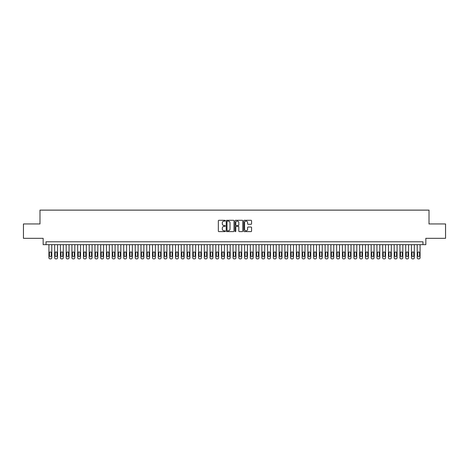 <?xml version="1.0" encoding="UTF-8"?>
<svg xmlns="http://www.w3.org/2000/svg" width="469" height="469" viewBox="0 0 469 469"><rect width="100%" height="100%" fill="white"/><g stroke="black" fill="none" stroke-linecap="round" stroke-linejoin="round"><path stroke-width="0.7" d="M225.29 220.7A0.393 0.393 0 0 0 224.897 220.307L218.894 220.307A0.563 0.563 0 0 0 218.331 220.87L218.331 231.035A0.563 0.563 0 0 0 218.894 231.604L224.897 231.604A0.393 0.393 0 0 0 225.29 231.205A0.393 0.393 0 0 0 224.897 230.812L224.123 230.812A1.806 1.806 0 0 1 222.312 229.007L222.312 228.157A1.806 1.806 0 0 1 224.123 226.351L224.897 226.351A0.393 0.393 0 0 0 225.29 225.952A0.393 0.393 0 0 0 224.897 225.56L224.123 225.56A1.806 1.806 0 0 1 222.312 223.754L222.312 222.904A1.806 1.806 0 0 1 224.123 221.098L224.897 221.098A0.393 0.393 0 0 0 225.29 220.7M251.009 224.288A0.563 0.563 0 0 0 251.572 223.725L251.572 220.87A0.563 0.563 0 0 0 251.009 220.307L244.343 220.307A0.563 0.563 0 0 0 243.78 220.87L243.78 231.035A0.563 0.563 0 0 0 244.343 231.604L251.009 231.604A0.563 0.563 0 0 0 251.572 231.035L251.572 227.594A0.563 0.563 0 0 0 251.009 227.025L248.154 227.025A0.563 0.563 0 0 0 247.591 227.594L247.591 229.3A1.513 1.513 0 0 1 246.078 230.812A1.513 1.513 0 0 1 244.566 229.3L244.566 222.605A1.513 1.513 0 0 1 246.078 221.098A1.513 1.513 0 0 1 247.591 222.605L247.591 223.725A0.563 0.563 0 0 0 248.154 224.288L251.009 224.288M422.962 244.66L425.84 244.66L425.84 238.328L445.55 238.328L445.55 223.942L429.006 223.942L429.006 210.13L39.994 210.13L39.994 223.942L23.45 223.942L23.45 238.328L43.16 238.328L43.16 244.66L422.962 244.66L422.962 241.781L46.038 241.781L46.038 244.66M234.008 220.87A0.563 0.563 0 0 0 233.439 220.307L226.773 220.307A0.563 0.563 0 0 0 226.21 220.87L226.21 231.035A0.563 0.563 0 0 0 226.773 231.604L233.439 231.604A0.563 0.563 0 0 0 234.008 231.035L234.008 220.87M235.561 220.307L242.227 220.307A0.563 0.563 0 0 1 242.79 220.87L242.79 231.035A0.563 0.563 0 0 1 242.227 231.604L239.372 231.604A0.563 0.563 0 0 1 238.809 231.035L238.809 226.914A0.563 0.563 0 0 0 238.24 226.351L236.353 226.351A0.563 0.563 0 0 0 235.784 226.914L235.784 231.205A0.393 0.393 0 0 1 235.391 231.604A0.393 0.393 0 0 1 234.992 231.205L234.992 220.87A0.563 0.563 0 0 1 235.561 220.307M227.395 221.098A0.393 0.393 0 0 0 227.002 221.491L227.002 230.414A0.393 0.393 0 0 0 227.395 230.812L228.215 230.812A1.806 1.806 0 0 0 230.021 229.007L230.021 222.904A1.806 1.806 0 0 0 228.215 221.098L227.395 221.098M238.809 222.634A1.513 1.513 0 0 0 237.296 221.128A1.513 1.513 0 0 0 235.784 222.634L235.784 224.997A0.563 0.563 0 0 0 236.353 225.56L238.24 225.56A0.563 0.563 0 0 0 238.809 224.997L238.809 222.634M51.789 244.66L51.789 257.721A1.149 1.149 0 0 1 50.64 258.87L50.066 258.87A1.149 1.149 0 0 1 48.917 257.721L48.917 244.66M51.273 255.646L51.273 252.885A0.92 0.92 0 0 0 50.353 251.964A0.92 0.92 0 0 0 49.433 252.885L49.433 255.646A0.92 0.92 0 0 0 50.353 256.566A0.92 0.92 0 0 0 51.273 255.646M57.546 244.66L57.546 257.721A1.149 1.149 0 0 1 56.397 258.87L55.817 258.87A1.149 1.149 0 0 1 54.668 257.721L54.668 244.66M57.03 255.646L57.03 252.885A0.92 0.92 0 0 0 56.11 251.964A0.92 0.92 0 0 0 55.184 252.885L55.184 255.646A0.92 0.92 0 0 0 56.11 256.566A0.92 0.92 0 0 0 57.03 255.646M63.303 244.66L63.303 257.721A1.149 1.149 0 0 1 62.148 258.87L61.574 258.87A1.149 1.149 0 0 1 60.425 257.721L60.425 244.66M62.782 255.646L62.782 252.885A0.92 0.92 0 0 0 61.861 251.964A0.92 0.92 0 0 0 60.941 252.885L60.941 255.646A0.92 0.92 0 0 0 61.861 256.566A0.92 0.92 0 0 0 62.782 255.646M69.054 244.66L69.054 257.721A1.149 1.149 0 0 1 67.905 258.87L67.331 258.87A1.149 1.149 0 0 1 66.176 257.721L66.176 244.66M68.538 255.646L68.538 252.885A0.92 0.92 0 0 0 67.618 251.964A0.92 0.92 0 0 0 66.698 252.885L66.698 255.646A0.92 0.92 0 0 0 67.618 256.566A0.92 0.92 0 0 0 68.538 255.646M74.811 244.66L74.811 257.721A1.149 1.149 0 0 1 73.656 258.87L73.082 258.87A1.149 1.149 0 0 1 71.933 257.721L71.933 244.66M74.29 255.646L74.29 252.885A0.92 0.92 0 0 0 73.369 251.964A0.92 0.92 0 0 0 72.449 252.885L72.449 255.646A0.92 0.92 0 0 0 73.369 256.566A0.92 0.92 0 0 0 74.29 255.646M80.562 244.66L80.562 257.721A1.149 1.149 0 0 1 79.413 258.87L78.839 258.87A1.149 1.149 0 0 1 77.69 257.721L77.69 244.66M80.047 255.646L80.047 252.885A0.92 0.92 0 0 0 79.126 251.964A0.92 0.92 0 0 0 78.206 252.885L78.206 255.646A0.92 0.92 0 0 0 79.126 256.566A0.92 0.92 0 0 0 80.047 255.646M86.319 244.66L86.319 257.721A1.149 1.149 0 0 1 85.17 258.87L84.59 258.87A1.149 1.149 0 0 1 83.441 257.721L83.441 244.66M85.804 255.646L85.804 252.885A0.92 0.92 0 0 0 84.883 251.964A0.92 0.92 0 0 0 83.957 252.885L83.957 255.646A0.92 0.92 0 0 0 84.883 256.566A0.92 0.92 0 0 0 85.804 255.646M92.076 244.66L92.076 257.721A1.149 1.149 0 0 1 90.922 258.87L90.347 258.87A1.149 1.149 0 0 1 89.198 257.721L89.198 244.66M91.555 255.646L91.555 252.885A0.92 0.92 0 0 0 90.634 251.964A0.92 0.92 0 0 0 89.714 252.885L89.714 255.646A0.92 0.92 0 0 0 90.634 256.566A0.92 0.92 0 0 0 91.555 255.646M97.828 244.66L97.828 257.721A1.149 1.149 0 0 1 96.678 258.87L96.104 258.87A1.149 1.149 0 0 1 94.949 257.721L94.949 244.66M97.312 255.646L97.312 252.885A0.92 0.92 0 0 0 96.391 251.964A0.92 0.92 0 0 0 95.471 252.885L95.471 255.646A0.92 0.92 0 0 0 96.391 256.566A0.92 0.92 0 0 0 97.312 255.646M103.585 244.66L103.585 257.721A1.149 1.149 0 0 1 102.43 258.87L101.855 258.87A1.149 1.149 0 0 1 100.706 257.721L100.706 244.66M103.063 255.646L103.063 252.885A0.92 0.92 0 0 0 102.142 251.964A0.92 0.92 0 0 0 101.222 252.885L101.222 255.646A0.92 0.92 0 0 0 102.142 256.566A0.92 0.92 0 0 0 103.063 255.646M109.336 244.66L109.336 257.721A1.149 1.149 0 0 1 108.187 258.87L107.612 258.87A1.149 1.149 0 0 1 106.463 257.721L106.463 244.66M108.82 255.646L108.82 252.885A0.92 0.92 0 0 0 107.899 251.964A0.92 0.92 0 0 0 106.979 252.885L106.979 255.646A0.92 0.92 0 0 0 107.899 256.566A0.92 0.92 0 0 0 108.82 255.646M115.093 244.66L115.093 257.721A1.149 1.149 0 0 1 113.944 258.87L113.363 258.87A1.149 1.149 0 0 1 112.214 257.721L112.214 244.66M114.577 255.646L114.577 252.885A0.92 0.92 0 0 0 113.656 251.964A0.92 0.92 0 0 0 112.73 252.885L112.73 255.646A0.92 0.92 0 0 0 113.656 256.566A0.92 0.92 0 0 0 114.577 255.646M120.844 244.66L120.844 257.721A1.149 1.149 0 0 1 119.695 258.87L119.12 258.87A1.149 1.149 0 0 1 117.971 257.721L117.971 244.66M120.328 255.646L120.328 252.885A0.92 0.92 0 0 0 119.407 251.964A0.92 0.92 0 0 0 118.487 252.885L118.487 255.646A0.92 0.92 0 0 0 119.407 256.566A0.92 0.92 0 0 0 120.328 255.646M126.601 244.66L126.601 257.721A1.149 1.149 0 0 1 125.452 258.87L124.877 258.87A1.149 1.149 0 0 1 123.722 257.721L123.722 244.66M126.085 255.646L126.085 252.885A0.92 0.92 0 0 0 125.164 251.964A0.92 0.92 0 0 0 124.244 252.885L124.244 255.646A0.92 0.92 0 0 0 125.164 256.566A0.92 0.92 0 0 0 126.085 255.646M132.358 244.66L132.358 257.721A1.149 1.149 0 0 1 131.203 258.87L130.628 258.87A1.149 1.149 0 0 1 129.479 257.721L129.479 244.66M131.836 255.646L131.836 252.885A0.92 0.92 0 0 0 130.915 251.964A0.92 0.92 0 0 0 129.995 252.885L129.995 255.646A0.92 0.92 0 0 0 130.915 256.566A0.92 0.92 0 0 0 131.836 255.646M138.109 244.66L138.109 257.721A1.149 1.149 0 0 1 136.96 258.87L136.385 258.87A1.149 1.149 0 0 1 135.23 257.721L135.23 244.66M137.593 255.646L137.593 252.885A0.92 0.92 0 0 0 136.672 251.964A0.92 0.92 0 0 0 135.752 252.885L135.752 255.646A0.92 0.92 0 0 0 136.672 256.566A0.92 0.92 0 0 0 137.593 255.646M143.866 244.66L143.866 257.721A1.149 1.149 0 0 1 142.717 258.87L142.136 258.87A1.149 1.149 0 0 1 140.987 257.721L140.987 244.66M143.35 255.646L143.35 252.885A0.92 0.92 0 0 0 142.424 251.964A0.92 0.92 0 0 0 141.503 252.885L141.503 255.646A0.92 0.92 0 0 0 142.424 256.566A0.92 0.92 0 0 0 143.35 255.646M149.617 244.66L149.617 257.721A1.149 1.149 0 0 1 148.468 258.87L147.893 258.87A1.149 1.149 0 0 1 146.744 257.721L146.744 244.66M149.101 255.646L149.101 252.885A0.92 0.92 0 0 0 148.181 251.964A0.92 0.92 0 0 0 147.26 252.885L147.26 255.646A0.92 0.92 0 0 0 148.181 256.566A0.92 0.92 0 0 0 149.101 255.646M155.374 244.66L155.374 257.721A1.149 1.149 0 0 1 154.225 258.87L153.65 258.87A1.149 1.149 0 0 1 152.495 257.721L152.495 244.66M154.858 255.646L154.858 252.885A0.92 0.92 0 0 0 153.938 251.964A0.92 0.92 0 0 0 153.017 252.885L153.017 255.646A0.92 0.92 0 0 0 153.938 256.566A0.92 0.92 0 0 0 154.858 255.646M161.131 244.66L161.131 257.721A1.149 1.149 0 0 1 159.976 258.87L159.401 258.87A1.149 1.149 0 0 1 158.252 257.721L158.252 244.66M160.609 255.646L160.609 252.885A0.92 0.92 0 0 0 159.689 251.964A0.92 0.92 0 0 0 158.768 252.885L158.768 255.646A0.92 0.92 0 0 0 159.689 256.566A0.92 0.92 0 0 0 160.609 255.646M166.882 244.66L166.882 257.721A1.149 1.149 0 0 1 165.733 258.87L165.158 258.87A1.149 1.149 0 0 1 164.003 257.721L164.003 244.66M166.366 255.646L166.366 252.885A0.92 0.92 0 0 0 165.446 251.964A0.92 0.92 0 0 0 164.525 252.885L164.525 255.646A0.92 0.92 0 0 0 165.446 256.566A0.92 0.92 0 0 0 166.366 255.646M172.639 244.66L172.639 257.721A1.149 1.149 0 0 1 171.49 258.87L170.909 258.87A1.149 1.149 0 0 1 169.76 257.721L169.76 244.66M172.123 255.646L172.123 252.885A0.92 0.92 0 0 0 171.197 251.964A0.92 0.92 0 0 0 170.276 252.885L170.276 255.646A0.92 0.92 0 0 0 171.197 256.566A0.92 0.92 0 0 0 172.123 255.646M178.39 244.66L178.39 257.721A1.149 1.149 0 0 1 177.241 258.87L176.666 258.87A1.149 1.149 0 0 1 175.517 257.721L175.517 244.66M177.874 255.646L177.874 252.885A0.92 0.92 0 0 0 176.954 251.964A0.92 0.92 0 0 0 176.033 252.885L176.033 255.646A0.92 0.92 0 0 0 176.954 256.566A0.92 0.92 0 0 0 177.874 255.646M184.147 244.66L184.147 257.721A1.149 1.149 0 0 1 182.998 258.87L182.423 258.87A1.149 1.149 0 0 1 181.269 257.721L181.269 244.66M183.631 255.646L183.631 252.885A0.92 0.92 0 0 0 182.711 251.964A0.92 0.92 0 0 0 181.79 252.885L181.79 255.646A0.92 0.92 0 0 0 182.711 256.566A0.92 0.92 0 0 0 183.631 255.646M189.904 244.66L189.904 257.721A1.149 1.149 0 0 1 188.749 258.87L188.175 258.87A1.149 1.149 0 0 1 187.025 257.721L187.025 244.66M189.382 255.646L189.382 252.885A0.92 0.92 0 0 0 188.462 251.964A0.92 0.92 0 0 0 187.541 252.885L187.541 255.646A0.92 0.92 0 0 0 188.462 256.566A0.92 0.92 0 0 0 189.382 255.646M195.655 244.66L195.655 257.721A1.149 1.149 0 0 1 194.506 258.87L193.932 258.87A1.149 1.149 0 0 1 192.777 257.721L192.777 244.66M195.139 255.646L195.139 252.885A0.92 0.92 0 0 0 194.219 251.964A0.92 0.92 0 0 0 193.298 252.885L193.298 255.646A0.92 0.92 0 0 0 194.219 256.566A0.92 0.92 0 0 0 195.139 255.646M201.412 244.66L201.412 257.721A1.149 1.149 0 0 1 200.263 258.87L199.683 258.87A1.149 1.149 0 0 1 198.534 257.721L198.534 244.66M200.89 255.646L200.89 252.885A0.92 0.92 0 0 0 199.97 251.964A0.92 0.92 0 0 0 199.049 252.885L199.049 255.646A0.92 0.92 0 0 0 199.97 256.566A0.92 0.92 0 0 0 200.89 255.646M207.163 244.66L207.163 257.721A1.149 1.149 0 0 1 206.014 258.87L205.44 258.87A1.149 1.149 0 0 1 204.291 257.721L204.291 244.66M206.647 255.646L206.647 252.885A0.92 0.92 0 0 0 205.727 251.964A0.92 0.92 0 0 0 204.806 252.885L204.806 255.646A0.92 0.92 0 0 0 205.727 256.566A0.92 0.92 0 0 0 206.647 255.646M212.92 244.66L212.92 257.721A1.149 1.149 0 0 1 211.771 258.87L211.197 258.87A1.149 1.149 0 0 1 210.042 257.721L210.042 244.66M212.404 255.646L212.404 252.885A0.92 0.92 0 0 0 211.484 251.964A0.92 0.92 0 0 0 210.563 252.885L210.563 255.646A0.92 0.92 0 0 0 211.484 256.566A0.92 0.92 0 0 0 212.404 255.646M218.677 244.66L218.677 257.721A1.149 1.149 0 0 1 217.522 258.87L216.948 258.87A1.149 1.149 0 0 1 215.799 257.721L215.799 244.66M218.155 255.646L218.155 252.885A0.92 0.92 0 0 0 217.235 251.964A0.92 0.92 0 0 0 216.315 252.885L216.315 255.646A0.92 0.92 0 0 0 217.235 256.566A0.92 0.92 0 0 0 218.155 255.646M224.428 244.66L224.428 257.721A1.149 1.149 0 0 1 223.279 258.87L222.705 258.87A1.149 1.149 0 0 1 221.55 257.721L221.55 244.66M223.912 255.646L223.912 252.885A0.92 0.92 0 0 0 222.992 251.964A0.92 0.92 0 0 0 222.072 252.885L222.072 255.646A0.92 0.92 0 0 0 222.992 256.566A0.92 0.92 0 0 0 223.912 255.646M230.185 244.66L230.185 257.721A1.149 1.149 0 0 1 229.03 258.87L228.456 258.87A1.149 1.149 0 0 1 227.307 257.721L227.307 244.66M229.663 255.646L229.663 252.885A0.92 0.92 0 0 0 228.743 251.964A0.92 0.92 0 0 0 227.823 252.885L227.823 255.646A0.92 0.92 0 0 0 228.743 256.566A0.92 0.92 0 0 0 229.663 255.646M235.936 244.66L235.936 257.721A1.149 1.149 0 0 1 234.787 258.87L234.213 258.87A1.149 1.149 0 0 1 233.064 257.721L233.064 244.66M235.42 255.646L235.42 252.885A0.92 0.92 0 0 0 234.5 251.964A0.92 0.92 0 0 0 233.58 252.885L233.58 255.646A0.92 0.92 0 0 0 234.5 256.566A0.92 0.92 0 0 0 235.42 255.646M241.693 244.66L241.693 257.721A1.149 1.149 0 0 1 240.544 258.87L239.97 258.87A1.149 1.149 0 0 1 238.815 257.721L238.815 244.66M241.177 255.646L241.177 252.885A0.92 0.92 0 0 0 240.257 251.964A0.92 0.92 0 0 0 239.337 252.885L239.337 255.646A0.92 0.92 0 0 0 240.257 256.566A0.92 0.92 0 0 0 241.177 255.646M247.45 244.66L247.45 257.721A1.149 1.149 0 0 1 246.295 258.87L245.721 258.87A1.149 1.149 0 0 1 244.572 257.721L244.572 244.66M246.929 255.646L246.929 252.885A0.92 0.92 0 0 0 246.008 251.964A0.92 0.92 0 0 0 245.088 252.885L245.088 255.646A0.92 0.92 0 0 0 246.008 256.566A0.92 0.92 0 0 0 246.929 255.646M253.201 244.66L253.201 257.721A1.149 1.149 0 0 1 252.052 258.87L251.478 258.87A1.149 1.149 0 0 1 250.323 257.721L250.323 244.66M252.685 255.646L252.685 252.885A0.92 0.92 0 0 0 251.765 251.964A0.92 0.92 0 0 0 250.845 252.885L250.845 255.646A0.92 0.92 0 0 0 251.765 256.566A0.92 0.92 0 0 0 252.685 255.646M258.958 244.66L258.958 257.721A1.149 1.149 0 0 1 257.803 258.87L257.229 258.87A1.149 1.149 0 0 1 256.08 257.721L256.08 244.66M258.437 255.646L258.437 252.885A0.92 0.92 0 0 0 257.516 251.964A0.92 0.92 0 0 0 256.596 252.885L256.596 255.646A0.92 0.92 0 0 0 257.516 256.566A0.92 0.92 0 0 0 258.437 255.646M264.709 244.66L264.709 257.721A1.149 1.149 0 0 1 263.56 258.87L262.986 258.87A1.149 1.149 0 0 1 261.837 257.721L261.837 244.66M264.194 255.646L264.194 252.885A0.92 0.92 0 0 0 263.273 251.964A0.92 0.92 0 0 0 262.353 252.885L262.353 255.646A0.92 0.92 0 0 0 263.273 256.566A0.92 0.92 0 0 0 264.194 255.646M270.466 244.66L270.466 257.721A1.149 1.149 0 0 1 269.317 258.87L268.737 258.87A1.149 1.149 0 0 1 267.588 257.721L267.588 244.66M269.951 255.646L269.951 252.885A0.92 0.92 0 0 0 269.03 251.964A0.92 0.92 0 0 0 268.11 252.885L268.11 255.646A0.92 0.92 0 0 0 269.03 256.566A0.92 0.92 0 0 0 269.951 255.646M276.223 244.66L276.223 257.721A1.149 1.149 0 0 1 275.069 258.87L274.494 258.87A1.149 1.149 0 0 1 273.345 257.721L273.345 244.66M275.702 255.646L275.702 252.885A0.92 0.92 0 0 0 274.781 251.964A0.92 0.92 0 0 0 273.861 252.885L273.861 255.646A0.92 0.92 0 0 0 274.781 256.566A0.92 0.92 0 0 0 275.702 255.646M281.975 244.66L281.975 257.721A1.149 1.149 0 0 1 280.825 258.87L280.251 258.87A1.149 1.149 0 0 1 279.096 257.721L279.096 244.66M281.459 255.646L281.459 252.885A0.92 0.92 0 0 0 280.538 251.964A0.92 0.92 0 0 0 279.618 252.885L279.618 255.646A0.92 0.92 0 0 0 280.538 256.566A0.92 0.92 0 0 0 281.459 255.646M287.732 244.66L287.732 257.721A1.149 1.149 0 0 1 286.577 258.87L286.002 258.87A1.149 1.149 0 0 1 284.853 257.721L284.853 244.66M287.21 255.646L287.21 252.885A0.92 0.92 0 0 0 286.289 251.964A0.92 0.92 0 0 0 285.369 252.885L285.369 255.646A0.92 0.92 0 0 0 286.289 256.566A0.92 0.92 0 0 0 287.21 255.646M293.483 244.66L293.483 257.721A1.149 1.149 0 0 1 292.334 258.87L291.759 258.87A1.149 1.149 0 0 1 290.61 257.721L290.61 244.66M292.967 255.646L292.967 252.885A0.92 0.92 0 0 0 292.046 251.964A0.92 0.92 0 0 0 291.126 252.885L291.126 255.646A0.92 0.92 0 0 0 292.046 256.566A0.92 0.92 0 0 0 292.967 255.646M299.24 244.66L299.24 257.721A1.149 1.149 0 0 1 298.091 258.87L297.51 258.87A1.149 1.149 0 0 1 296.361 257.721L296.361 244.66M298.724 255.646L298.724 252.885A0.92 0.92 0 0 0 297.803 251.964A0.92 0.92 0 0 0 296.877 252.885L296.877 255.646A0.92 0.92 0 0 0 297.803 256.566A0.92 0.92 0 0 0 298.724 255.646M304.997 244.66L304.997 257.721A1.149 1.149 0 0 1 303.842 258.87L303.267 258.87A1.149 1.149 0 0 1 302.118 257.721L302.118 244.66M304.475 255.646L304.475 252.885A0.92 0.92 0 0 0 303.554 251.964A0.92 0.92 0 0 0 302.634 252.885L302.634 255.646A0.92 0.92 0 0 0 303.554 256.566A0.92 0.92 0 0 0 304.475 255.646M310.748 244.66L310.748 257.721A1.149 1.149 0 0 1 309.599 258.87L309.024 258.87A1.149 1.149 0 0 1 307.869 257.721L307.869 244.66M310.232 255.646L310.232 252.885A0.92 0.92 0 0 0 309.311 251.964A0.92 0.92 0 0 0 308.391 252.885L308.391 255.646A0.92 0.92 0 0 0 309.311 256.566A0.92 0.92 0 0 0 310.232 255.646M316.505 244.66L316.505 257.721A1.149 1.149 0 0 1 315.35 258.87L314.775 258.87A1.149 1.149 0 0 1 313.626 257.721L313.626 244.66M315.983 255.646L315.983 252.885A0.92 0.92 0 0 0 315.062 251.964A0.92 0.92 0 0 0 314.142 252.885L314.142 255.646A0.92 0.92 0 0 0 315.062 256.566A0.92 0.92 0 0 0 315.983 255.646M322.256 244.66L322.256 257.721A1.149 1.149 0 0 1 321.107 258.87L320.532 258.87A1.149 1.149 0 0 1 319.383 257.721L319.383 244.66M321.74 255.646L321.74 252.885A0.92 0.92 0 0 0 320.819 251.964A0.92 0.92 0 0 0 319.899 252.885L319.899 255.646A0.92 0.92 0 0 0 320.819 256.566A0.92 0.92 0 0 0 321.74 255.646M328.013 244.66L328.013 257.721A1.149 1.149 0 0 1 326.864 258.87L326.283 258.87A1.149 1.149 0 0 1 325.134 257.721L325.134 244.66M327.497 255.646L327.497 252.885A0.92 0.92 0 0 0 326.576 251.964A0.92 0.92 0 0 0 325.65 252.885L325.65 255.646A0.92 0.92 0 0 0 326.576 256.566A0.92 0.92 0 0 0 327.497 255.646M333.77 244.66L333.77 257.721A1.149 1.149 0 0 1 332.615 258.87L332.04 258.87A1.149 1.149 0 0 1 330.891 257.721L330.891 244.66M333.248 255.646L333.248 252.885A0.92 0.92 0 0 0 332.328 251.964A0.92 0.92 0 0 0 331.407 252.885L331.407 255.646A0.92 0.92 0 0 0 332.328 256.566A0.92 0.92 0 0 0 333.248 255.646M339.521 244.66L339.521 257.721A1.149 1.149 0 0 1 338.372 258.87L337.797 258.87A1.149 1.149 0 0 1 336.642 257.721L336.642 244.66M339.005 255.646L339.005 252.885A0.92 0.92 0 0 0 338.085 251.964A0.92 0.92 0 0 0 337.164 252.885L337.164 255.646A0.92 0.92 0 0 0 338.085 256.566A0.92 0.92 0 0 0 339.005 255.646M345.278 244.66L345.278 257.721A1.149 1.149 0 0 1 344.123 258.87L343.548 258.87A1.149 1.149 0 0 1 342.399 257.721L342.399 244.66M344.756 255.646L344.756 252.885A0.92 0.92 0 0 0 343.836 251.964A0.92 0.92 0 0 0 342.915 252.885L342.915 255.646A0.92 0.92 0 0 0 343.836 256.566A0.92 0.92 0 0 0 344.756 255.646M351.029 244.66L351.029 257.721A1.149 1.149 0 0 1 349.88 258.87L349.305 258.87A1.149 1.149 0 0 1 348.156 257.721L348.156 244.66M350.513 255.646L350.513 252.885A0.92 0.92 0 0 0 349.593 251.964A0.92 0.92 0 0 0 348.672 252.885L348.672 255.646A0.92 0.92 0 0 0 349.593 256.566A0.92 0.92 0 0 0 350.513 255.646M356.786 244.66L356.786 257.721A1.149 1.149 0 0 1 355.637 258.87L355.056 258.87A1.149 1.149 0 0 1 353.907 257.721L353.907 244.66M356.27 255.646L356.27 252.885A0.92 0.92 0 0 0 355.344 251.964A0.92 0.92 0 0 0 354.423 252.885L354.423 255.646A0.92 0.92 0 0 0 355.344 256.566A0.92 0.92 0 0 0 356.27 255.646M362.537 244.66L362.537 257.721A1.149 1.149 0 0 1 361.388 258.87L360.813 258.87A1.149 1.149 0 0 1 359.664 257.721L359.664 244.66M362.021 255.646L362.021 252.885A0.92 0.92 0 0 0 361.101 251.964A0.92 0.92 0 0 0 360.18 252.885L360.18 255.646A0.92 0.92 0 0 0 361.101 256.566A0.92 0.92 0 0 0 362.021 255.646M368.294 244.66L368.294 257.721A1.149 1.149 0 0 1 367.145 258.87L366.57 258.87A1.149 1.149 0 0 1 365.415 257.721L365.415 244.66M367.778 255.646L367.778 252.885A0.92 0.92 0 0 0 366.858 251.964A0.92 0.92 0 0 0 365.937 252.885L365.937 255.646A0.92 0.92 0 0 0 366.858 256.566A0.92 0.92 0 0 0 367.778 255.646M374.051 244.66L374.051 257.721A1.149 1.149 0 0 1 372.896 258.87L372.322 258.87A1.149 1.149 0 0 1 371.172 257.721L371.172 244.66M373.529 255.646L373.529 252.885A0.92 0.92 0 0 0 372.609 251.964A0.92 0.92 0 0 0 371.688 252.885L371.688 255.646A0.92 0.92 0 0 0 372.609 256.566A0.92 0.92 0 0 0 373.529 255.646M379.802 244.66L379.802 257.721A1.149 1.149 0 0 1 378.653 258.87L378.078 258.87A1.149 1.149 0 0 1 376.924 257.721L376.924 244.66M379.286 255.646L379.286 252.885A0.92 0.92 0 0 0 378.366 251.964A0.92 0.92 0 0 0 377.445 252.885L377.445 255.646A0.92 0.92 0 0 0 378.366 256.566A0.92 0.92 0 0 0 379.286 255.646M385.559 244.66L385.559 257.721A1.149 1.149 0 0 1 384.41 258.87L383.83 258.87A1.149 1.149 0 0 1 382.681 257.721L382.681 244.66M385.043 255.646L385.043 252.885A0.92 0.92 0 0 0 384.117 251.964A0.92 0.92 0 0 0 383.196 252.885L383.196 255.646A0.92 0.92 0 0 0 384.117 256.566A0.92 0.92 0 0 0 385.043 255.646M391.31 244.66L391.31 257.721A1.149 1.149 0 0 1 390.161 258.87L389.587 258.87A1.149 1.149 0 0 1 388.438 257.721L388.438 244.66M390.794 255.646L390.794 252.885A0.92 0.92 0 0 0 389.874 251.964A0.92 0.92 0 0 0 388.953 252.885L388.953 255.646A0.92 0.92 0 0 0 389.874 256.566A0.92 0.92 0 0 0 390.794 255.646M397.067 244.66L397.067 257.721A1.149 1.149 0 0 1 395.918 258.87L395.344 258.87A1.149 1.149 0 0 1 394.189 257.721L394.189 244.66M396.551 255.646L396.551 252.885A0.92 0.92 0 0 0 395.631 251.964A0.92 0.92 0 0 0 394.71 252.885L394.71 255.646A0.92 0.92 0 0 0 395.631 256.566A0.92 0.92 0 0 0 396.551 255.646M402.824 244.66L402.824 257.721A1.149 1.149 0 0 1 401.669 258.87L401.095 258.87A1.149 1.149 0 0 1 399.946 257.721L399.946 244.66M402.302 255.646L402.302 252.885A0.92 0.92 0 0 0 401.382 251.964A0.92 0.92 0 0 0 400.462 252.885L400.462 255.646A0.92 0.92 0 0 0 401.382 256.566A0.92 0.92 0 0 0 402.302 255.646M408.575 244.66L408.575 257.721A1.149 1.149 0 0 1 407.426 258.87L406.852 258.87A1.149 1.149 0 0 1 405.697 257.721L405.697 244.66M408.059 255.646L408.059 252.885A0.92 0.92 0 0 0 407.139 251.964A0.92 0.92 0 0 0 406.218 252.885L406.218 255.646A0.92 0.92 0 0 0 407.139 256.566A0.92 0.92 0 0 0 408.059 255.646M414.332 244.66L414.332 257.721A1.149 1.149 0 0 1 413.183 258.87L412.603 258.87A1.149 1.149 0 0 1 411.454 257.721L411.454 244.66M413.816 255.646L413.816 252.885A0.92 0.92 0 0 0 412.89 251.964A0.92 0.92 0 0 0 411.97 252.885L411.97 255.646A0.92 0.92 0 0 0 412.89 256.566A0.92 0.92 0 0 0 413.816 255.646M420.083 244.66L420.083 257.721A1.149 1.149 0 0 1 418.934 258.87L418.36 258.87A1.149 1.149 0 0 1 417.211 257.721L417.211 244.66M419.567 255.646L419.567 252.885A0.92 0.92 0 0 0 418.647 251.964A0.92 0.92 0 0 0 417.727 252.885L417.727 255.646A0.92 0.92 0 0 0 418.647 256.566A0.92 0.92 0 0 0 419.567 255.646"/></g></svg>
